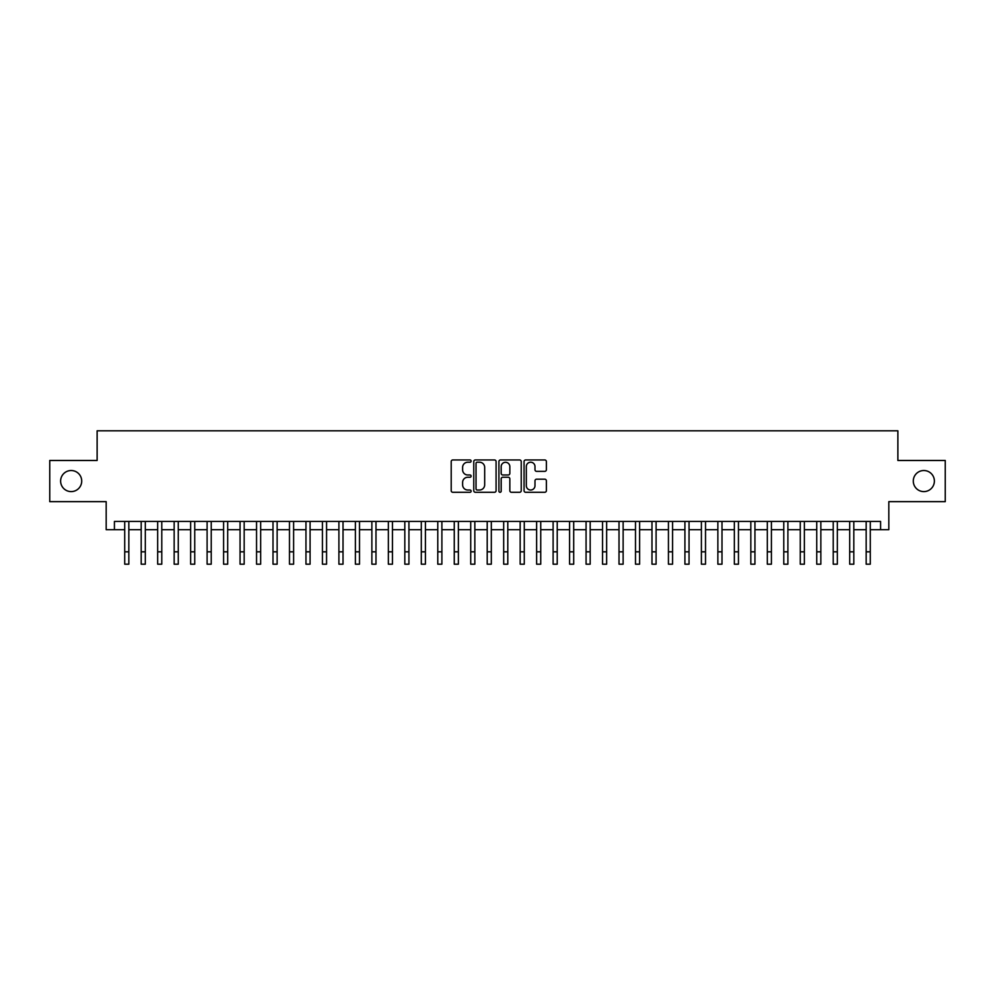 <?xml version="1.0" encoding="UTF-8"?>
<svg xmlns="http://www.w3.org/2000/svg" width="995" height="995" viewBox="0 0 995 995"><rect width="100%" height="100%" fill="white"/><g stroke="black" fill="none" stroke-linecap="round" stroke-linejoin="round"><path stroke-width="1.49" d="M471.132 461.083A1.132 1.132 0 0 0 470.001 459.951L452.824 459.951A1.617 1.617 0 0 0 451.208 461.568L451.208 490.672A1.617 1.617 0 0 0 452.824 492.289L470.001 492.289A1.132 1.132 0 0 0 471.132 491.157A1.132 1.132 0 0 0 470.001 490.025L467.787 490.025A5.174 5.174 0 0 1 462.613 484.851L462.613 482.426A5.174 5.174 0 0 1 467.787 477.252L470.001 477.252A1.132 1.132 0 0 0 471.132 476.12A1.132 1.132 0 0 0 470.001 474.988L467.787 474.988A5.174 5.174 0 0 1 462.613 469.814L462.613 467.389A5.174 5.174 0 0 1 467.787 462.215L470.001 462.215A1.132 1.132 0 0 0 471.132 461.083M913.286 481.07A10.547 10.547 0 0 0 923.833 491.605A10.547 10.547 0 0 0 934.38 481.07A10.547 10.547 0 0 0 923.833 470.523A10.547 10.547 0 0 0 913.286 481.07M60.62 481.07A10.547 10.547 0 0 0 71.167 491.605A10.547 10.547 0 0 0 81.714 481.07A10.547 10.547 0 0 0 71.167 470.523A10.547 10.547 0 0 0 60.62 481.07M544.762 471.356A1.617 1.617 0 0 0 546.379 469.739L546.379 461.568A1.617 1.617 0 0 0 544.762 459.951L525.683 459.951A1.617 1.617 0 0 0 524.067 461.568L524.067 490.672A1.617 1.617 0 0 0 525.683 492.289L544.762 492.289A1.617 1.617 0 0 0 546.379 490.672L546.379 480.809A1.617 1.617 0 0 0 544.762 479.192L536.603 479.192A1.617 1.617 0 0 0 534.987 480.809L534.987 485.709A4.328 4.328 0 0 1 530.658 490.025A4.328 4.328 0 0 1 526.33 485.709L526.33 466.543A4.328 4.328 0 0 1 530.658 462.215A4.328 4.328 0 0 1 534.987 466.543L534.987 469.739A1.617 1.617 0 0 0 536.603 471.356L544.762 471.356M114.425 529.676L114.425 521.43L880.575 521.43L880.575 529.676L888.821 529.676L888.821 501.654L945.25 501.654L945.25 460.474L897.876 460.474L897.876 430.81L97.124 430.81L97.124 460.474L49.75 460.474L49.75 501.654L106.179 501.654L106.179 529.676L124.723 529.676M496.082 461.568A1.617 1.617 0 0 0 494.465 459.951L475.386 459.951A1.617 1.617 0 0 0 473.769 461.568L473.769 490.672A1.617 1.617 0 0 0 475.386 492.289L494.465 492.289A1.617 1.617 0 0 0 496.082 490.672L496.082 461.568M500.535 459.951L519.614 459.951A1.617 1.617 0 0 1 521.231 461.568L521.231 490.672A1.617 1.617 0 0 1 519.614 492.289L511.455 492.289A1.617 1.617 0 0 1 509.838 490.672L509.838 478.869A1.617 1.617 0 0 0 508.209 477.252L502.798 477.252A1.617 1.617 0 0 0 501.181 478.869L501.181 491.157A1.132 1.132 0 0 1 500.05 492.289A1.132 1.132 0 0 1 498.918 491.157L498.918 461.568A1.617 1.617 0 0 1 500.535 459.951M128.84 529.676L141.19 529.676M145.32 529.676L157.67 529.676M161.787 529.676L174.15 529.676M178.267 529.676L190.63 529.676M194.746 529.676L207.097 529.676M211.226 529.676L223.576 529.676M227.693 529.676L240.056 529.676M244.173 529.676L256.536 529.676M260.653 529.676L273.003 529.676M277.132 529.676L289.483 529.676M293.6 529.676L305.962 529.676M310.079 529.676L322.442 529.676M326.559 529.676L338.909 529.676M343.026 529.676L355.389 529.676M359.506 529.676L371.869 529.676M375.986 529.676L388.349 529.676M392.465 529.676L404.816 529.676M408.933 529.676L421.295 529.676M425.412 529.676L437.775 529.676M441.892 529.676L454.255 529.676M458.372 529.676L470.722 529.676M474.839 529.676L487.202 529.676M491.319 529.676L503.681 529.676M507.798 529.676L520.161 529.676M524.278 529.676L536.628 529.676M540.745 529.676L553.108 529.676M557.225 529.676L569.588 529.676M573.705 529.676L586.067 529.676M590.184 529.676L602.535 529.676M606.651 529.676L619.014 529.676M623.131 529.676L635.494 529.676M639.611 529.676L651.974 529.676M656.091 529.676L668.441 529.676M672.558 529.676L684.921 529.676M689.037 529.676L701.4 529.676M705.517 529.676L717.868 529.676M721.997 529.676L734.347 529.676M738.464 529.676L750.827 529.676M754.944 529.676L767.307 529.676M771.423 529.676L783.774 529.676M787.903 529.676L800.254 529.676M804.37 529.676L816.733 529.676M820.85 529.676L833.213 529.676M837.33 529.676L849.68 529.676M853.809 529.676L866.16 529.676M870.277 529.676L880.575 529.676M477.165 462.215A1.132 1.132 0 0 0 476.033 463.347L476.033 488.893A1.132 1.132 0 0 0 477.165 490.025L479.503 490.025A5.174 5.174 0 0 0 484.677 484.851L484.677 467.389A5.174 5.174 0 0 0 479.503 462.215L477.165 462.215M509.838 466.618A4.328 4.328 0 0 0 505.51 462.289A4.328 4.328 0 0 0 501.181 466.618L501.181 473.371A1.617 1.617 0 0 0 502.798 474.988L508.209 474.988A1.617 1.617 0 0 0 509.838 473.371L509.838 466.618M124.723 551.827L128.84 551.827L128.84 564.19L124.723 564.19L124.723 521.43M128.84 551.827L128.84 521.43M141.19 564.19L145.32 564.19L141.19 564.19L141.19 521.43M145.32 564.19L145.32 521.43M157.67 564.19L161.787 564.19L157.67 564.19L157.67 521.43M161.787 564.19L161.787 521.43M174.15 564.19L178.267 564.19L174.15 564.19L174.15 521.43M178.267 564.19L178.267 521.43M190.63 564.19L194.746 564.19L190.63 564.19L190.63 521.43M194.746 564.19L194.746 521.43M207.097 564.19L211.226 564.19L207.097 564.19L207.097 521.43M211.226 564.19L211.226 521.43M223.576 564.19L227.693 564.19L223.576 564.19L223.576 521.43M227.693 564.19L227.693 521.43M240.056 564.19L244.173 564.19L240.056 564.19L240.056 521.43M244.173 564.19L244.173 521.43M256.536 564.19L260.653 564.19L256.536 564.19L256.536 521.43M260.653 564.19L260.653 521.43M273.003 564.19L277.132 564.19L273.003 564.19L273.003 521.43M277.132 564.19L277.132 521.43M289.483 564.19L293.6 564.19L289.483 564.19L289.483 521.43M293.6 564.19L293.6 521.43M305.962 564.19L310.079 564.19L305.962 564.19L305.962 521.43M310.079 564.19L310.079 521.43M322.442 564.19L326.559 564.19L322.442 564.19L322.442 521.43M326.559 564.19L326.559 521.43M338.909 564.19L343.026 564.19L338.909 564.19L338.909 521.43M343.026 564.19L343.026 521.43M355.389 564.19L359.506 564.19L355.389 564.19L355.389 521.43M359.506 564.19L359.506 521.43M371.869 564.19L375.986 564.19L371.869 564.19L371.869 521.43M375.986 564.19L375.986 521.43M388.349 564.19L392.465 564.19L388.349 564.19L388.349 521.43M392.465 564.19L392.465 521.43M404.816 564.19L408.933 564.19L404.816 564.19L404.816 521.43M408.933 564.19L408.933 521.43M421.295 564.19L425.412 564.19L421.295 564.19L421.295 521.43M425.412 564.19L425.412 521.43M437.775 564.19L441.892 564.19L437.775 564.19L437.775 521.43M441.892 564.19L441.892 521.43M454.255 564.19L458.372 564.19L454.255 564.19L454.255 521.43M458.372 564.19L458.372 521.43M470.722 564.19L474.839 564.19L470.722 564.19L470.722 521.43M474.839 564.19L474.839 521.43M487.202 564.19L491.319 564.19L487.202 564.19L487.202 521.43M491.319 564.19L491.319 521.43M503.681 564.19L507.798 564.19L503.681 564.19L503.681 521.43M507.798 564.19L507.798 521.43M520.161 564.19L524.278 564.19L520.161 564.19L520.161 521.43M524.278 564.19L524.278 521.43M536.628 564.19L540.745 564.19L536.628 564.19L536.628 521.43M540.745 564.19L540.745 521.43M553.108 564.19L557.225 564.19L553.108 564.19L553.108 521.43M557.225 564.19L557.225 521.43M569.588 564.19L573.705 564.19L569.588 564.19L569.588 521.43M573.705 564.19L573.705 521.43M586.067 564.19L590.184 564.19L586.067 564.19L586.067 521.43M590.184 564.19L590.184 521.43M602.535 564.19L606.651 564.19L602.535 564.19L602.535 521.43M606.651 564.19L606.651 521.43M619.014 564.19L623.131 564.19L619.014 564.19L619.014 521.43M623.131 564.19L623.131 521.43M635.494 564.19L639.611 564.19L635.494 564.19L635.494 521.43M639.611 564.19L639.611 521.43M651.974 564.19L656.091 564.19L651.974 564.19L651.974 521.43M656.091 564.19L656.091 521.43M668.441 564.19L672.558 564.19L668.441 564.19L668.441 521.43M672.558 564.19L672.558 521.43M684.921 564.19L689.037 564.19L684.921 564.19L684.921 521.43M689.037 564.19L689.037 521.43M701.4 564.19L705.517 564.19L701.4 564.19L701.4 521.43M705.517 564.19L705.517 521.43M717.868 564.19L721.997 564.19L717.868 564.19L717.868 521.43M721.997 564.19L721.997 521.43M734.347 564.19L738.464 564.19L734.347 564.19L734.347 521.43M738.464 564.19L738.464 521.43M750.827 564.19L754.944 564.19L750.827 564.19L750.827 521.43M754.944 564.19L754.944 521.43M767.307 564.19L771.423 564.19L767.307 564.19L767.307 521.43M771.423 564.19L771.423 521.43M783.774 564.19L787.903 564.19L783.774 564.19L783.774 521.43M787.903 564.19L787.903 521.43M800.254 564.19L804.37 564.19L800.254 564.19L800.254 521.43M804.37 564.19L804.37 521.43M816.733 564.19L820.85 564.19L816.733 564.19L816.733 521.43M820.85 564.19L820.85 521.43M833.213 564.19L837.33 564.19L833.213 564.19L833.213 521.43M837.33 564.19L837.33 521.43M849.68 564.19L853.809 564.19L849.68 564.19L849.68 521.43M853.809 564.19L853.809 521.43M866.16 564.19L870.277 564.19L866.16 564.19L866.16 521.43M870.277 564.19L870.277 521.43M141.19 551.827L145.32 551.827M157.67 551.827L161.787 551.827M174.15 551.827L178.267 551.827M190.63 551.827L194.746 551.827M207.097 551.827L211.226 551.827M223.576 551.827L227.693 551.827M240.056 551.827L244.173 551.827M256.536 551.827L260.653 551.827M273.003 551.827L277.132 551.827M289.483 551.827L293.6 551.827M305.962 551.827L310.079 551.827M322.442 551.827L326.559 551.827M338.909 551.827L343.026 551.827M355.389 551.827L359.506 551.827M371.869 551.827L375.986 551.827M388.349 551.827L392.465 551.827M404.816 551.827L408.933 551.827M421.295 551.827L425.412 551.827M437.775 551.827L441.892 551.827M454.255 551.827L458.372 551.827M470.722 551.827L474.839 551.827M487.202 551.827L491.319 551.827M503.681 551.827L507.798 551.827M520.161 551.827L524.278 551.827M536.628 551.827L540.745 551.827M553.108 551.827L557.225 551.827M569.588 551.827L573.705 551.827M586.067 551.827L590.184 551.827M602.535 551.827L606.651 551.827M619.014 551.827L623.131 551.827M635.494 551.827L639.611 551.827M651.974 551.827L656.091 551.827M668.441 551.827L672.558 551.827M684.921 551.827L689.037 551.827M701.4 551.827L705.517 551.827M717.868 551.827L721.997 551.827M734.347 551.827L738.464 551.827M750.827 551.827L754.944 551.827M767.307 551.827L771.423 551.827M783.774 551.827L787.903 551.827M800.254 551.827L804.37 551.827M816.733 551.827L820.85 551.827M833.213 551.827L837.33 551.827M849.68 551.827L853.809 551.827M866.16 551.827L870.277 551.827"/></g></svg>

